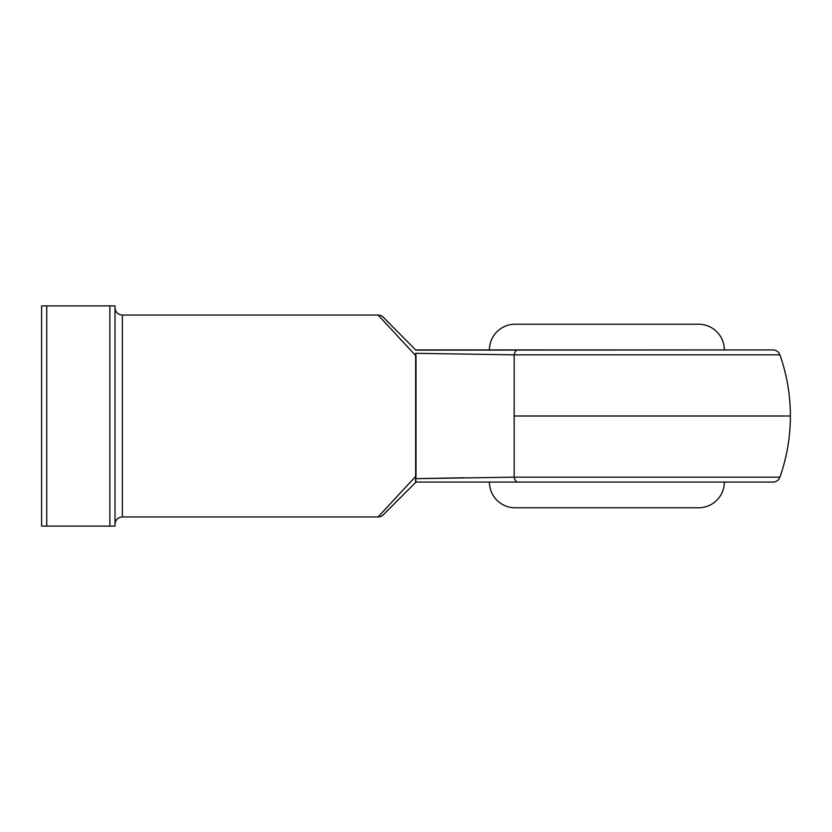 <?xml version="1.0" encoding="UTF-8"?>
<svg xmlns="http://www.w3.org/2000/svg" width="832" height="832" viewBox="0 0 832 832"><rect width="100%" height="100%" fill="white"/><g stroke="black" fill="none" stroke-linecap="round" stroke-linejoin="round"><path stroke-width="1.25" d="M761.488 477.173L779.906 477.173A7.342 7.342 0 0 1 772.98 482.071L466.284 482.071M515.102 507.77A25.698 25.698 0 0 1 489.414 482.071A25.698 25.698 0 0 0 515.102 507.77L698.63 507.77A25.698 25.698 0 0 0 724.329 482.071A25.698 25.698 0 0 1 698.63 507.77L516.87 507.77M516.87 324.23L698.63 324.23A25.698 25.698 0 0 1 724.329 349.929A25.698 25.698 0 0 0 698.63 324.23L515.102 324.23A25.698 25.698 0 0 0 489.414 349.929A25.698 25.698 0 0 1 515.102 324.23M115.014 524.285A7.342 7.342 0 0 1 122.356 516.942L378.092 516.942L416 476.06L416 355.94L378.092 315.058L122.356 315.058A7.342 7.342 0 0 1 115.014 307.715A7.342 7.342 0 0 0 122.356 315.058L122.356 516.942A7.342 7.342 0 0 0 115.014 524.285M779.522 354.827L514.166 354.827L514.166 416L790.4 416L514.166 416L514.166 354.827L415.646 353.33L415.646 478.67L514.166 477.173L514.166 416L514.166 477.173L534.446 477.173L514.166 477.173A7.342 3.931 90 0 0 517.878 482.071L772.98 482.071A7.342 7.342 0 0 0 779.906 477.173L514.166 477.173L415.646 478.67L415.99 482.071L383.282 514.79L416 482.071L517.878 482.071A7.342 3.931 -90 0 1 514.166 477.173M440.887 482.071L415.99 482.071L415.47 480.48M415.99 349.929L772.98 349.929L415.813 350.147L383.282 317.21L415.813 350.147M415.459 480.074L416 476.06L378.092 516.942L122.356 516.942L122.356 315.058L378.092 315.058L416 355.94L415.646 353.33L514.166 354.827A7.342 3.931 -90 0 1 517.878 349.929A7.342 3.931 90 0 0 514.166 354.827L779.906 354.827C786.874 374.618 790.369 395.013 790.4 416L790.4 416C790.369 436.987 786.874 457.382 779.906 477.173M534.446 477.173L742.612 477.173M742.758 477.173L761.353 477.173M109.876 526.115L109.876 305.885L46.738 305.885L46.738 526.115L115.014 526.115L115.014 305.885L41.6 305.885L41.6 526.115L115.014 526.115L115.014 305.885L109.876 305.885L109.876 526.115M41.6 305.885L41.6 526.115L46.738 526.115L46.738 305.885L41.6 305.885M383.282 317.21A7.342 7.342 0 0 0 378.092 315.058A7.342 7.342 0 0 1 383.282 317.21M415.574 481.177L415.646 478.67L464.246 477.755M378.092 516.942A7.342 7.342 0 0 0 383.282 514.79A7.342 7.342 0 0 1 378.092 516.942M779.906 354.827C778.627 351.738 776.318 350.106 772.98 349.929"/></g></svg>
